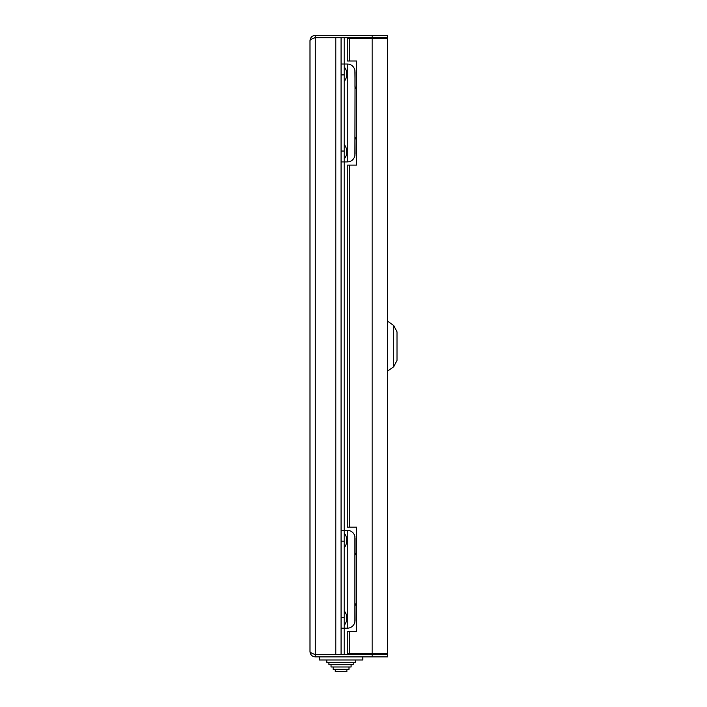 <?xml version="1.0" encoding="UTF-8"?>
<svg xmlns="http://www.w3.org/2000/svg" width="707" height="707" viewBox="0 0 707 707"><rect width="100%" height="100%" fill="white"/><g stroke="black" fill="none" stroke-linecap="round" stroke-linejoin="round"><path stroke-width="1.06" d="M372.147 654.7L387.683 654.7L387.683 656.874L372.147 656.874L372.147 654.7L315.278 654.7L315.278 656.874C312.07 656.556 310.302 654.797 309.993 651.589C310.302 652.57 312.061 653.56 315.278 654.541L341.066 654.541L341.066 37.683L315.278 37.683C312.07 38.664 310.311 39.645 309.993 40.635C310.302 37.427 312.07 35.659 315.278 35.35L387.683 35.35L387.683 37.524L372.147 37.524L372.147 35.35M309.993 651.589L309.993 40.635M312.998 38.523L315.278 37.524L372.147 37.524M315.278 37.524L315.278 35.35M315.278 656.874L372.147 656.874M315.278 654.7L312.998 653.701M341.066 654.541L344.176 654.541L344.176 628.196L341.066 628.196M341.066 64.028L344.176 64.028L344.176 37.683L341.066 37.683M344.176 37.683L356.611 37.683L356.611 38.461M356.611 653.763L356.611 654.541L344.176 654.541M356.611 139.297L356.611 86.784M356.611 605.439L356.611 552.927M349.541 631.236L349.541 653.763L347.287 653.763L347.287 631.236L356.611 631.236L356.611 527.13L347.287 527.13L347.287 165.093L356.611 165.093L356.611 60.988L347.287 60.988L347.287 38.461L387.683 38.461L387.683 653.763L372.147 653.763L372.147 38.461M349.541 653.763L372.147 653.763M393.693 325.459L397.007 331.822L397.007 360.402L393.693 366.765L393.693 325.459L387.683 321.252M341.066 530.303L347.287 530.303A7.768 7.768 0 0 1 354.914 536.622L354.914 621.877A7.768 7.768 0 0 1 347.287 628.196L344.176 628.196L344.176 541.182L341.066 541.182M356.611 89.232L355.055 86.563L354.914 70.346A7.768 7.768 0 0 0 347.287 64.028L344.176 64.028L344.176 541.182M356.611 555.941L354.985 552.83L354.985 538.071M356.611 555.508L354.985 552.83M355.055 552.83L355.055 538.071M354.985 620.419L354.985 605.66L356.611 602.55M355.055 620.419L354.985 605.66M355.055 605.66L356.611 602.991M355.055 71.796L354.914 155.602A7.768 7.768 0 0 1 347.287 161.921L341.066 161.921M356.611 89.665L354.985 86.563L354.985 71.796M354.985 154.153L354.985 139.394L356.611 136.283M355.055 154.153L354.985 139.394M355.055 139.394L356.611 136.716M344.176 610.786A11.418 11.418 0 0 1 346.695 616.416L346.695 619.774A11.418 11.418 0 0 1 344.176 625.395M344.176 533.096A11.418 11.418 0 0 1 346.695 538.725L346.695 542.083A11.418 11.418 0 0 1 344.176 547.704M344.176 144.52A11.418 11.418 0 0 1 346.695 150.14L346.695 153.499A11.418 11.418 0 0 1 344.176 159.128M344.176 66.829A11.418 11.418 0 0 1 346.695 72.45L346.695 75.808A11.418 11.418 0 0 1 344.176 81.438M335.259 671.65L335.259 669.317L335.259 671.65L346.881 671.65L346.881 669.317M333.147 669.317L333.147 666.984L333.147 669.317L348.993 669.317L348.993 666.984M331.035 666.984L331.035 664.651L331.035 666.984L351.096 666.984L351.096 664.651M328.923 664.651L328.923 662.318L328.923 664.651L353.208 664.651L353.208 662.318M326.82 662.318L326.82 659.985L326.82 662.318L355.321 662.318L355.321 659.985L355.321 662.318M362.824 659.985L362.824 656.874L362.824 659.985L319.317 659.985L319.317 656.874M322.728 37.683A3.111 3.111 0 0 0 321.756 37.524M321.756 654.7A3.111 3.111 0 0 0 322.728 654.541M326.908 37.683A1.396 1.396 0 0 1 327.553 37.524M335.79 654.541L335.79 37.683M315.278 654.541L315.278 37.683M349.541 165.093L349.541 527.13M349.541 38.461L349.541 60.988M347.287 530.303L347.287 628.196M341.066 617.317L344.176 617.317M347.287 64.028L347.287 161.921M341.066 151.042L344.176 151.042M344.176 74.907L341.066 74.907M393.693 366.765L387.683 370.972M358.599 654.7L358.785 653.763"/></g></svg>
